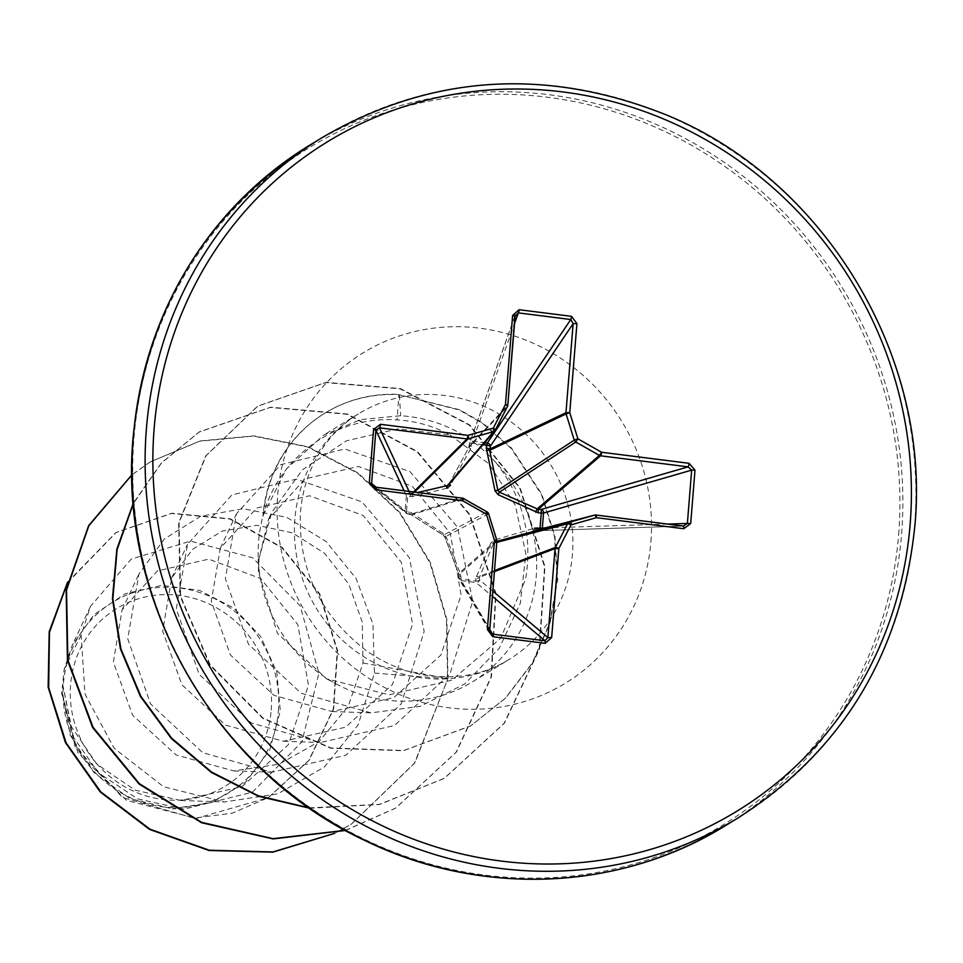 <?xml version="1.0" encoding="UTF-8"?>
<svg xmlns="http://www.w3.org/2000/svg" width="963" height="963" viewBox="0 0 963 963"><rect width="100%" height="100%" fill="white"/><g stroke="black" fill="none" stroke-linecap="round" stroke-linejoin="round"><path stroke-width="0.72" stroke-dasharray="4.82 3.61" d="M446.88 488.241L412.32 496.691L407.722 496.077A3.178 1.733 103.6 0 1 409.696 492.803L413.103 493.513L417.749 492.49M404.087 490.769L406.386 495.692L407.722 496.077L406.506 511.281A3.178 0.734 5 0 1 405.182 510.655L406.386 495.692A3.178 3.033 155 0 1 409.696 492.803L409.046 491.395M494.501 539.942L495.391 541.736L496.86 541.35L493.61 543.204L479.49 577.306A3.178 1.553 -2.8 0 1 475.782 578.426L490.817 542.976L494.501 539.942L534.537 528.145M494.416 571.637L479.49 577.306L479.622 579.907A3.178 2.949 -49.8 0 1 476.095 582.543L461.385 580.677A3.178 3.07 -30.2 0 1 458.809 577.27A3.178 1.601 -179 0 0 458.761 577.559A3.178 1.601 -179 0 0 460.964 579.124L475.903 581.014L475.782 578.426M408.95 511.69A3.178 1.757 -80.4 0 0 410.226 514.374L407.794 513.953A3.178 1.757 -80.4 0 0 407.999 513.965A3.178 3.13 128.9 0 1 406.326 513.291A3.178 3.178 0 0 0 407.794 513.953L407.794 513.953A3.178 1.757 -80.4 0 1 406.506 511.281L411.045 512.533L443.233 533.466L446.363 537.354L460.579 574.249L460.964 579.124A3.178 0.915 96.6 0 0 461.385 580.677L489.77 629.429M271.205 710.08A104.112 99.309 58.6 0 0 179.118 595.363A104.112 99.309 58.6 0 0 70.6 684.717A104.112 99.309 58.6 0 0 162.699 799.446A104.112 99.309 58.6 0 0 271.205 710.08M278.391 710.995A111.564 106.424 58.6 0 0 179.696 588.056A111.564 106.424 58.6 0 0 63.414 683.814A111.564 106.424 58.6 0 0 162.109 806.753A111.564 106.424 58.6 0 0 278.391 710.995M449.998 434.963L489.023 463.913L515.325 505.322L525.858 553.665L520.357 603.163L499.243 648.292L464.72 683.959L420.325 706.312L371.056 712.861L301.07 693.204L248.502 644.271L225.354 578.775L236.453 513.857L280.606 464.708L344.73 448.963L410.045 471.665L457.581 527.243L472.749 601.297L449.974 673.871L394.493 725.5L320.535 742.509L251.235 722.96L199.148 674.232L176.325 609.037L187.484 544.372L231.866 494.982L296.339 479.129L361.956 501.867L409.311 557.577L424.153 631.451L401.21 703.893L345.789 755.269L271.939 772.206L202.687 752.681L150.541 703.893L127.73 638.806L138.901 574.08L164.348 538.967L200.605 516.264L243.23 508.705L286.878 517.408L326.132 541.543L356.081 578.462L372.958 624.06L374.463 673.089L358.176 724.778L324.507 766.933L277.886 793.837L224.511 801.962L163.59 786.747L114.14 748.251L85.033 694.179L81.121 635.147L90.51 606.317L131.221 559.118L190.493 541.086L252.619 557.77L300.167 605.835L318.897 673.318L301.876 741.919L252.414 792.188L183.981 809.149L137.685 798.893L98.407 772.82L71.912 735.07L62.101 691.735L70.287 735.263L94.157 772.82L130.005 798.652L172.293 808.751L211.764 802.528L245.77 782.04L269.688 750.057L280.305 710.935L276.838 672.258L260.696 636.567L233.853 608.135L199.449 590.355L161.7 585.384L125.106 593.81L94.013 614.623L72.177 645.354L64.136 669.502L62.667 684.212L71.382 726.571L96.697 764.008L135.049 790.142L180.863 800.494L242.002 786.675L288.418 744.628L308.473 685.283L297.82 624.602L260.696 578.546L208.694 559.142L157.33 570.951L122.06 609.868L113.357 662.195L132.617 715.184L176.06 754.956L233.816 770.942L279.126 764.165L319.018 741.63L348.197 706.361L363.027 662.965L362.232 622.074L348.762 584.072L324.519 553.244L292.511 532.9L256.965 525.292L222.14 531.082L192.468 549.392L171.691 577.932L162.699 631.114L181.887 684.777L225.474 725.055L283.459 741.269L345.464 727.221L392.435 684.524L412.585 624.168L401.402 562.416L363.111 515.446L309.568 495.764L256.676 508.055L220.298 548.236L211.282 601.381L230.458 655.033L274.07 695.37L332.042 711.549L393.879 697.585L440.849 655.081L461.121 595.002L450.275 533.309L412.224 486.231L358.429 466.477L305.139 478.852L268.521 519.262L259.131 558.107L258.493 571.998L277.452 633.437L326.613 678.819L389.124 694.841L451.803 680.167L500.604 638.397L525.666 578.98C532.708 535.452 522.728 496.583 495.704 462.372A144.065 137.432 -121.4 0 1 536.235 576.44A144.065 137.432 -121.4 0 1 472.58 681.792A144.065 137.432 -121.4 0 1 336.894 684.32A144.065 137.432 -121.4 0 1 258.18 555.615A144.065 137.432 -121.4 0 1 258.626 541.338A144.065 137.432 -121.4 0 1 263.236 515.121L262.947 516.349A139.575 133.147 -121.4 0 1 263.019 515.349A139.575 133.147 -121.4 0 1 324.687 413.271A139.575 133.147 -121.4 0 1 398.935 394.686L396.997 419.892C415.908 421 433.567 426.031 449.998 434.963L397.875 428.908L346.499 440.789L302.466 469.763L271.747 512.376L259.131 558.107M262.947 516.349C277.862 457.172 335.702 415.595 396.997 419.892M263.236 515.121L286.216 469.15L323.652 435.132L360.631 419.591L400.656 415.727C438.346 418.363 470.028 433.904 495.704 462.372M81.121 635.147L64.136 669.502M363.027 662.965L447.939 678.494L414.86 762.961L351.351 824.184L334.606 833.356M67.434 582.82L116.21 532.407L171.835 513.219L230.289 518.828L282.243 547.429L319.8 593.906L337.628 650.651L333.643 708.924L309.183 760.204L268.569 797.484L232.312 813.181L193.888 818.153L122.482 797.472L74.97 746.433L62.667 684.212M374.463 673.089L447.542 678.746L446.447 619.546L429.967 562.801L399.513 512.773L357.61 473.194L307.618 446.988L253.534 436.083L199.69 441.198L150.348 461.843L200.087 440.946L253.943 435.83L308.028 446.748L358.019 472.941L399.922 512.521L430.365 562.561L446.856 619.293L447.939 678.494L414.451 763.214L350.941 824.436L334.799 833.308M67.579 582.134L115.801 532.647L171.438 513.472L229.892 519.069L281.834 547.682L319.391 594.147L337.219 650.892L333.246 709.177L308.774 760.457L268.159 797.737L196.175 818.406L126.502 800.349L78.003 752.934L61.68 693.36L62.559 684.621M62.101 691.735L61.68 693.36M150.758 461.59L131.883 474.903M345.32 830.371L395.937 807.933L456.474 752.007L491.455 676.833L496.005 593.557L469.896 514.579L417.557 451.635L347.438 414.018L270.651 407.18L199.353 431.869L161.495 462.998L133.315 503.685M309.147 807.873L379.482 804.346L444.521 778.224L504.516 723.057L539.581 648.942L544.95 566.641L520.261 488.145L469.643 424.864L400.427 388.571L326.012 382.335L257.928 406.025L206.106 455.655L179.058 522.704L180.635 596.29L210.247 664.903L263.08 718.061L330.983 747.962L403.75 750.49L470.738 725.813L505.671 698.043L532.611 662.857L550.198 622.483L557.673 579.401L554.905 536.198L541.808 494.188L511.666 448.276L482.932 423.166L459.82 409.817L398.935 394.686L459.423 410.069L482.535 423.419L511.257 448.529L541.411 494.44L554.495 536.439L557.276 579.642L549.801 622.736L532.202 663.11L505.262 698.283L470.738 725.813M150.348 461.843L131.883 474.831M345.464 830.455L395.528 808.186L456.077 752.259L491.046 677.073L495.596 593.798L469.487 514.82L417.16 451.876L347.029 414.271L270.242 407.421L198.956 432.122L161.363 462.962L133.279 503.216M309.653 808.222L379.518 804.49L444.112 778.465L504.106 723.297L539.172 649.182L544.54 566.894L519.864 488.385L469.234 425.104L400.03 388.823L325.602 382.588L257.518 406.266L205.697 455.908L178.661 522.945L180.225 596.542L209.838 665.144L262.682 718.314L330.574 748.203L403.341 750.743L470.341 726.066M263.441 515A139.575 133.147 -121.4 0 1 325.097 413.019A139.575 133.147 -121.4 0 1 399.332 394.433L400.656 415.727M482.932 444.713L471.906 443.233L470.69 448.614L450.564 485.208M448.734 484.75L468.704 447.723L469.583 443.498A3.178 2.624 -160.4 0 1 472.616 441.15L484.618 442.739M489.673 630.091L458.809 577.27L458.581 573.611L444.894 537.041L443.377 535.163L411.382 514.832L407.999 513.965L374.86 487.085M542.181 528.651A3.178 2.552 -91.8 0 1 539.918 530.625A3.178 2.552 -91.8 0 1 539.497 530.589L535.139 530.469M683.465 526.099L539.521 530.613A3.178 3.178 0 0 0 539.918 530.625L683.995 526.111M514.94 316.141L469.547 443.413L471.906 443.233A3.178 0.891 98.9 0 1 472.616 441.15L514.326 324.146M372.85 486.243L406.326 513.291A3.178 3.13 128.9 0 1 405.182 510.655L376.196 487.242M463.516 498.605L411.382 514.832A3.178 1.408 123 0 1 411.117 514.736L410.226 514.374A3.178 1.757 -80.4 0 0 410.443 514.386L462.216 498.136A3.178 3.082 -107.4 0 1 462.384 498.16M411.045 512.533A3.178 1.408 123 0 0 411.117 514.736L443.197 535.115A3.178 0.987 121.3 0 0 443.377 535.163L487.037 511.931A3.178 3.106 -118 0 1 487.182 512.027M488.518 513.724A3.178 3.106 -118 0 1 488.542 513.821L444.894 537.041A3.178 0.758 160.7 0 0 444.882 537.222L444.882 537.222A3.178 0.758 160.7 0 0 446.363 537.354M595.965 515.036L536.547 530.324L539.521 530.613L539.93 529.229M535.211 530.444L536.752 530.059M496.776 542.374L493.61 543.204A3.178 1.3 24.7 0 1 490.817 542.976M471.509 446.146L469.15 446.326L507.778 405.158M494.501 570.565L479.526 576.259A3.178 1.697 22.2 0 1 476.155 576.211M470.69 448.614L468.704 447.711L507.429 406.494A3.178 3.07 -136.8 0 0 507.489 406.386M449.167 484.233L495.331 430.028M492.851 591.089L479.622 579.907A3.178 1.553 -2.8 0 1 475.903 581.014L476.095 582.543L492.43 596.35M412.32 496.691A3.178 1.794 77.6 0 1 413.103 493.513L414.535 492.093M410.154 496.667A3.178 1.721 103.6 0 1 412.128 493.393L413.56 491.961M496.836 541.05A3.178 3.094 -131.4 0 1 496.824 541.242L458.857 574.706A3.178 1.601 -179 0 0 458.809 574.983L458.761 577.559A3.178 3.178 0 0 0 459.195 579.208L490.227 632.522M496.655 539.93L458.581 573.611A3.178 1.18 158.8 0 0 458.593 573.888L458.809 574.983A3.178 1.601 -179 0 0 461.012 576.548M443.233 533.466A3.178 0.987 121.3 0 0 443.197 535.115L444.882 537.222L458.593 573.888A3.178 1.18 158.8 0 0 460.579 574.249M738.501 817.647A398.694 380.325 58.6 0 0 914.633 526.075A398.694 380.325 58.6 0 0 729.075 148.82A398.694 380.325 58.6 0 0 322.521 137.372M725.452 825.628A398.694 380.325 58.6 0 0 901.585 534.056A398.694 380.325 58.6 0 0 716.015 156.8A398.694 380.325 58.6 0 0 309.472 145.353M898.648 534.525A396.828 378.555 58.6 0 0 547.61 97.251A396.828 378.555 58.6 0 0 133.977 437.852A396.828 378.555 58.6 0 0 485.015 875.138A396.828 378.555 58.6 0 0 898.648 534.525M650.904 541.579A193.671 184.752 58.6 0 0 479.586 328.166A193.671 184.752 58.6 0 0 277.717 494.404A193.671 184.752 58.6 0 0 449.035 707.817A193.671 184.752 58.6 0 0 650.904 541.579M294.859 519.189A144.065 137.432 58.6 0 0 361.907 655.502A144.065 137.432 58.6 0 0 508.813 659.643A144.065 137.432 58.6 0 0 572.455 554.279A144.065 137.432 58.6 0 0 505.406 417.966A144.065 137.432 58.6 0 0 358.501 413.825A144.065 137.432 58.6 0 0 294.859 519.189M545.046 527.917L667.528 524.077M472.58 681.792L508.813 659.643C484.798 674.389 457.305 679.637 426.344 675.364C405.905 672.234 386.271 664.277 367.457 651.494C320.258 615.658 297.94 569.205 300.492 512.135C302.057 494.188 306.511 477.841 313.878 463.071C324.663 441.788 339.542 425.381 358.501 413.825L323.652 435.132M326.613 678.819L336.894 684.32M258.493 571.998L258.18 555.615M180.863 800.494L224.511 801.962M122.06 609.868L138.901 574.08M233.816 770.942L271.939 772.218M171.691 577.932L187.484 544.372M283.471 741.257L320.535 742.509M220.274 548.224L236.453 513.845M332.054 711.549L371.056 712.861M268.521 519.25L271.747 512.376M90.51 606.317L72.177 645.354M183.981 809.149L172.293 808.751M515.181 315.214L469.703 442.775A3.178 3.178 0 0 0 469.547 443.413L468.704 447.711L448.722 484.762"/><path stroke-width="1.44" d="M486.279 448.012L486.845 445.123L490.384 446.134L489.661 450.371L497.859 490.287L499.376 492.177L538.233 509.331L538.341 512.87L498.136 494.717L495.006 490.829L486.279 448.012L489.818 449.023L565.967 412.706L573.129 323.676L570.782 319.523A3.178 0.758 -82.8 0 0 571.504 316.333L576.921 323.604L569.759 412.633L577.896 438.827L601.562 452.249L689.075 463.311L694.997 470.161L690.7 523.499L683.814 528.735L596.302 517.673L570.975 524.895L558.829 548.525L551.667 637.554L545.202 643.32A3.178 0.758 -82.8 0 0 544.926 640.756L547.875 637.626L551.667 637.554M484.618 442.739L487.326 443.016A3.178 2.504 -146 0 1 487.398 443.028A3.178 2.504 -146 0 1 490.384 446.134L573.129 323.676L576.921 323.604M539.93 529.229L541.302 512.966L538.341 512.87M494.501 570.565L555.362 547.441L567.52 523.8A3.178 3.009 -104.7 0 1 569.302 522.331L594.616 515.109A3.178 3.058 -104.5 0 1 594.689 515.097L535.139 530.469L534.537 528.145L540.087 528.169A3.178 0.71 2.8 0 0 542.325 528.001A3.178 2.552 -91.8 0 1 542.181 528.651M334.606 833.356L272.938 851.942L209.296 850.221L150.023 829.215L100.802 791.887L66.074 742.81L48.668 687.606L49.45 632.33L67.434 582.82M334.799 833.308L272.938 852.135L209.043 850.498L149.542 829.42L100.164 791.899L65.436 742.569L48.15 687.125L49.209 631.68L67.579 582.134M545.202 643.32L492.767 636.687L487.35 629.429L494.513 540.399L486.375 514.194L462.709 500.784L375.197 489.722L369.286 482.872L373.572 429.522L380.469 424.298L467.982 435.36L493.297 428.138L505.455 404.496L512.617 315.467L519.081 309.713L571.504 316.333M131.883 474.903L88.837 525.75L66.519 590.042L67.867 660.028L93.026 727.282L139.358 783.677L201.7 822.378L273.059 838.641L345.32 830.371M133.315 503.685L117.125 549.512L112.852 598.914L120.881 648.833L140.839 696.225L171.643 738.164L211.547 772.049L258.289 795.775L309.147 807.873M131.883 474.831L88.632 525.654L66.158 590.03L67.434 660.149L92.629 727.534L139.057 784.014L201.58 822.739L273.095 838.917L345.464 830.455M133.279 503.216L116.848 549.163L112.43 598.745L120.423 648.893L140.442 696.49L171.402 738.585L211.535 772.555L258.529 796.269L309.653 808.222M449.167 484.233L450.564 485.208L446.88 488.241A3.178 1.408 75.8 0 1 447.362 485.605L449.155 484.136M512.617 315.467L514.916 316.309L518.347 312.891L570.782 319.523L487.326 443.016A3.178 0.626 95.6 0 0 486.845 445.123L482.932 444.713M595.965 515.036L683.321 526.087A3.178 0.758 97.2 0 1 683.405 526.075L595.88 515.012A3.178 3.178 0 0 0 594.689 515.097A3.178 3.058 -104.5 0 1 595.808 515.024A3.178 0.758 97.2 0 1 595.88 515.012A3.178 0.758 97.2 0 1 596.302 517.673A3.178 0.927 74.1 0 0 594.616 515.109L496.86 541.314L569.302 522.331A3.178 0.927 74.1 0 1 570.975 524.895A3.178 0.819 27.2 0 0 567.52 523.8L496.776 542.374M417.749 492.49L447.362 485.605L493.501 431.605L468.174 438.827A3.178 2.985 -134.8 0 1 466.983 438.911L379.47 427.849L375.895 430.196L371.61 483.534L372.525 485.954L374.703 487.073A3.178 0.758 -82.8 0 1 374.788 487.061L462.3 498.124A3.178 0.758 -82.8 0 0 462.216 498.136L374.86 487.085M487.35 629.429L489.71 630.175L490.396 632.799L492.502 634.123L544.926 640.756L492.43 596.35M683.465 526.099L683.405 526.075A3.178 0.758 97.2 0 1 683.814 528.735M683.321 526.087L687.377 523.451L690.7 523.499M667.528 524.077L687.377 523.451L691.663 470.113L688.088 466.862L600.575 455.8L538.233 509.331L541.194 509.427A3.178 2.456 -106.2 0 1 543.529 513.038L542.325 528.001L545.046 527.917M600.575 455.8A3.178 2.949 -130.7 0 1 599.419 455.415L601.562 452.249A3.178 0.758 -82.8 0 1 600.575 455.8M535.813 512.304L536.848 509.162L599.419 455.415L575.766 442.005A3.178 2.925 -123.3 0 1 574.249 440.115L577.896 438.827L575.766 442.005L499.376 492.177L498.136 494.717M515.193 315.166L514.94 316.141M495.283 430.136A3.178 3.033 -139.5 0 1 493.501 431.605A3.178 0.927 74.1 0 0 493.297 428.138A3.178 0.819 27.2 0 1 495.307 430.088A3.178 0.819 27.2 0 1 495.283 430.136M448.722 484.762L494.898 430.69A3.178 3.178 0 0 0 495.307 430.088L507.465 406.446A3.178 0.819 27.2 0 1 507.429 406.494L495.331 430.028M462.384 498.16A3.178 3.082 -107.4 0 1 463.372 498.521L463.468 498.521A3.178 3.178 0 0 0 462.3 498.124A3.178 0.758 -82.8 0 1 462.709 500.784L463.468 498.521L487.134 511.931L463.516 498.605M487.182 512.027A3.178 3.106 -118 0 1 488.518 513.724M689.075 463.311A3.178 0.758 -82.8 0 1 688.088 466.862L541.194 509.427L541.302 512.966L543.529 513.038L691.663 470.113L694.997 470.161M495.006 490.829L497.859 490.287L574.249 440.115L566.112 413.921L569.759 412.633L565.967 412.706A3.178 2.937 -115.5 0 0 566.112 413.921L489.661 450.371A3.178 0.674 169.5 0 0 486.267 450.588M536.752 530.059L537.137 527.905M492.767 636.687A3.178 0.758 -82.8 0 0 492.502 634.123L489.77 629.429M490.396 632.787L489.71 630.175L496.872 541.146L489.673 630.091M492.851 591.089L547.875 637.626L555.037 548.597A3.178 2.961 -110.8 0 1 555.362 547.441A3.178 0.819 27.2 0 1 558.829 548.525L555.037 548.597L494.416 571.637M496.655 539.93L488.602 513.748A3.178 3.178 0 0 0 487.134 511.931L486.375 514.194L488.602 513.748L496.739 539.954A3.178 3.178 0 0 1 496.872 541.146L494.513 540.399L496.691 540.026A3.178 3.094 -131.4 0 1 496.836 541.05M375.197 489.722A3.178 0.758 -82.8 0 0 374.788 487.061L372.525 485.942M369.286 482.872L371.61 483.534L376.196 487.242M373.572 429.522L375.895 430.196L404.087 490.769M380.469 424.298A3.178 0.758 97.2 0 1 379.47 427.849L409.046 491.395M413.56 491.961L466.983 438.911A3.178 0.758 97.2 0 0 467.982 435.36A3.178 0.927 74.1 0 1 468.174 438.827L414.535 492.093M515.205 315.178L507.802 405.254L505.455 404.496A3.178 0.819 27.2 0 1 507.465 406.446A3.178 3.178 0 0 0 507.802 405.254L507.754 405.339A3.178 3.07 -136.8 0 1 507.489 406.386M514.326 324.146L518.347 312.891A3.178 0.758 -82.8 0 0 519.081 309.713M322.521 137.372A398.694 380.325 58.6 0 0 146.388 428.944A398.694 380.325 58.6 0 0 331.958 806.2A398.694 380.325 58.6 0 0 738.501 817.647C842.902 750.321 901.693 653.034 914.85 525.81C931.245 355.816 823.883 178.721 665.529 114.585C545.443 66.989 431.111 74.584 322.521 137.372L309.472 145.353A398.694 380.325 58.6 0 0 133.339 436.925A398.694 380.325 58.6 0 0 318.909 814.18A398.694 380.325 58.6 0 0 725.452 825.628L738.501 817.647M910.143 524.305A392.338 374.27 58.6 0 0 563.078 91.967A392.338 374.27 58.6 0 0 154.128 428.728A392.338 374.27 58.6 0 0 501.193 861.066A392.338 374.27 58.6 0 0 910.143 524.305M514.916 316.309L507.778 405.158M725.452 825.628C620.196 891.124 480.874 897.059 365.711 840.868C216.073 771.808 117.57 600.876 133.123 437.19C146.28 309.966 205.071 212.679 309.472 145.353"/></g></svg>
